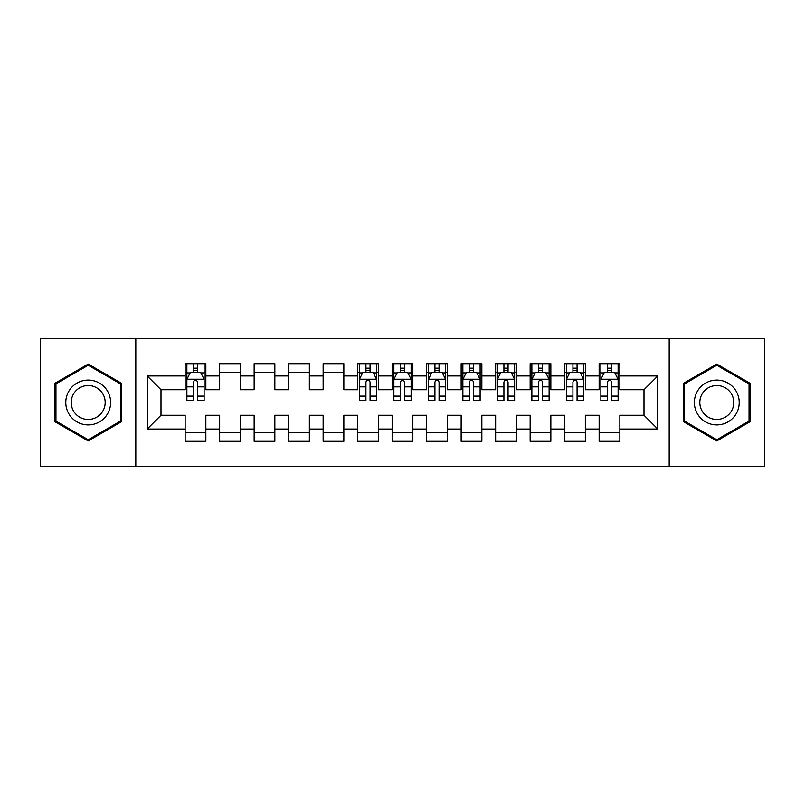 <?xml version="1.0" encoding="UTF-8"?>
<svg xmlns="http://www.w3.org/2000/svg" width="805" height="805" viewBox="0 0 805 805"><rect width="100%" height="100%" fill="white"/><g stroke="black" fill="none" stroke-linecap="round" stroke-linejoin="round"><path stroke-width="1.21" d="M669.186 466.326L764.75 466.326L764.75 338.674L669.186 338.674L669.186 466.326L135.814 466.326L135.814 338.674L40.25 338.674L40.25 466.326L135.814 466.326M669.186 338.674L135.814 338.674M147.204 429.065L147.204 375.935L185.15 375.935L185.15 389.731L161 389.731L161 415.269L147.204 429.065L185.15 429.065L185.15 441.311L205.849 441.311L205.849 429.065L219.654 429.065L219.654 441.311L240.353 441.311L240.353 429.065L254.149 429.065L254.149 441.311L274.847 441.311L274.847 429.065L288.653 429.065L288.653 441.311L309.351 441.311L309.351 429.065L323.147 429.065L323.147 441.311L343.846 441.311L343.846 429.065L357.651 429.065L357.651 441.311L378.35 441.311L378.35 429.065L392.146 429.065L392.146 441.311L412.854 441.311L412.854 429.065L426.65 429.065L426.65 441.311L447.349 441.311L447.349 429.065L461.154 429.065L461.154 441.311L481.853 441.311L481.853 429.065L495.649 429.065L495.649 441.311L516.347 441.311L516.347 429.065L530.153 429.065L530.153 441.311L550.851 441.311L550.851 429.065L564.647 429.065L564.647 441.311L585.346 441.311L585.346 429.065L599.151 429.065L599.151 441.311L619.85 441.311L619.85 415.269L644 415.269L644 389.731L619.85 389.731L619.85 375.935L657.796 375.935L657.796 429.065L619.85 429.065M619.85 375.935L619.85 363.689L599.151 363.689L599.151 375.935L585.346 375.935L585.346 363.689L564.647 363.689L564.647 375.935L550.851 375.935L550.851 363.689L530.153 363.689L530.153 375.935L516.347 375.935L516.347 363.689L495.649 363.689L495.649 375.935L481.853 375.935L481.853 363.689L461.154 363.689L461.154 375.935L447.349 375.935L447.349 363.689L426.65 363.689L426.65 375.935L412.854 375.935L412.854 363.689L392.146 363.689L392.146 375.935L378.35 375.935L378.35 363.689L357.651 363.689L357.651 375.935L343.846 375.935L343.846 363.689L323.147 363.689L323.147 375.935L309.351 375.935L309.351 363.689L288.653 363.689L288.653 375.935L274.847 375.935L274.847 363.689L254.149 363.689L254.149 375.935L240.353 375.935L240.353 363.689L219.654 363.689L219.654 375.935L205.849 375.935L205.849 363.689L185.15 363.689L185.15 375.935M585.346 429.065L585.346 415.269L599.151 415.269L599.151 429.065M657.796 375.935L644 389.731M550.851 429.065L550.851 415.269L564.647 415.269L564.647 429.065M599.151 375.935L599.151 389.731L585.346 389.731L585.346 375.935M516.347 429.065L516.347 415.269L530.153 415.269L530.153 429.065M564.647 375.935L564.647 389.731L550.851 389.731L550.851 375.935M481.853 429.065L481.853 415.269L495.649 415.269L495.649 429.065M530.153 375.935L530.153 389.731L516.347 389.731L516.347 375.935M447.349 429.065L447.349 415.269L461.154 415.269L461.154 429.065M495.649 375.935L495.649 389.731L481.853 389.731L481.853 375.935M412.854 429.065L412.854 415.269L426.65 415.269L426.65 429.065M461.154 375.935L461.154 389.731L447.349 389.731L447.349 375.935M378.35 429.065L378.35 415.269L392.146 415.269L392.146 429.065M426.65 375.935L426.65 389.731L412.854 389.731L412.854 375.935M343.846 429.065L343.846 415.269L357.651 415.269L357.651 429.065M392.146 375.935L392.146 389.731L378.35 389.731L378.35 375.935M309.351 429.065L309.351 415.269L323.147 415.269L323.147 429.065M357.651 375.935L357.651 389.731L343.846 389.731L343.846 375.935M274.847 429.065L274.847 415.269L288.653 415.269L288.653 429.065M323.147 375.935L323.147 389.731L309.351 389.731L309.351 375.935M240.353 429.065L240.353 415.269L254.149 415.269L254.149 429.065M288.653 375.935L288.653 389.731L274.847 389.731L274.847 375.935M205.849 429.065L205.849 415.269L219.654 415.269L219.654 429.065M254.149 375.935L254.149 389.731L240.353 389.731L240.353 375.935M161 415.269L185.15 415.269L185.15 429.065M219.654 375.935L219.654 389.731L205.849 389.731L205.849 375.935M599.151 372.313L600.872 372.313M618.129 372.313L619.85 372.313M564.647 372.313L566.378 372.313M583.625 372.313L585.346 372.313M530.153 372.313L531.874 372.313M549.121 372.313L550.851 372.313M495.649 372.313L497.379 372.313M514.626 372.313L516.347 372.313M461.154 372.313L462.875 372.313M480.122 372.313L481.853 372.313M426.65 372.313L428.371 372.313M445.628 372.313L447.349 372.313M392.146 372.313L393.876 372.313M411.124 372.313L412.854 372.313M357.651 372.313L359.372 372.313M376.629 372.313L378.35 372.313M323.147 372.313L343.846 372.313M288.653 372.313L309.351 372.313M254.149 372.313L274.847 372.313M219.654 372.313L240.353 372.313M185.15 372.313L186.871 372.313M204.128 372.313L205.849 372.313M185.15 432.688L205.849 432.688M219.654 432.688L240.353 432.688M254.149 432.688L274.847 432.688M288.653 432.688L309.351 432.688M323.147 432.688L343.846 432.688M357.651 432.688L378.35 432.688M392.146 432.688L412.854 432.688M426.65 432.688L447.349 432.688M461.154 432.688L481.853 432.688M495.649 432.688L516.347 432.688M530.153 432.688L550.851 432.688M564.647 432.688L585.346 432.688M599.151 432.688L619.85 432.688M147.204 375.935L161 389.731M644 415.269L657.796 429.065M121.495 383.281L88.208 364.061L54.911 383.281L54.911 421.719L88.208 440.939L121.495 421.719L121.495 383.281M683.505 383.281L683.505 421.719L716.792 440.939L750.089 421.719L750.089 383.281L716.792 364.061L683.505 383.281M197.567 368.177L193.431 368.177M204.128 396.1L197.567 396.1L197.567 400.427L204.128 400.427L204.128 379.386L200.676 372.484L190.322 372.484L186.871 379.386L186.871 400.427L193.431 400.427L193.431 396.1L186.871 396.1M186.871 379.386L186.871 363.689M204.128 379.386L204.128 363.689M193.431 372.484L193.431 363.689M197.567 363.689L197.567 372.484M197.567 396.1L197.567 381.973C196.189 379.316 194.81 379.316 193.431 381.973L193.431 396.1M197.567 372.313L193.431 372.313M107.629 391.29A22.429 22.429 0 0 0 76.988 383.079A22.429 22.429 0 0 0 68.787 413.71A22.429 22.429 0 0 0 99.418 421.921A22.429 22.429 0 0 0 107.629 391.29M102.909 394.007A16.975 16.975 0 0 0 79.715 387.799A16.975 16.975 0 0 0 73.497 410.993A16.975 16.975 0 0 0 96.691 417.201A16.975 16.975 0 0 0 102.909 394.007M88.208 439.751L55.948 421.126L55.948 383.874L88.208 365.249L120.458 383.874L120.458 421.126L88.208 439.751M736.213 391.29A22.429 22.429 0 0 0 705.583 383.079A22.429 22.429 0 0 0 697.371 413.71A22.429 22.429 0 0 0 728.012 421.921A22.429 22.429 0 0 0 736.213 391.29M731.504 394.007A16.975 16.975 0 0 0 708.309 387.799A16.975 16.975 0 0 0 702.091 410.993A16.975 16.975 0 0 0 725.285 417.201A16.975 16.975 0 0 0 731.504 394.007M716.792 439.751L684.542 421.126L684.542 383.874L716.792 365.249L749.053 383.874L749.053 421.126L716.792 439.751M370.069 368.177L365.933 368.177M376.629 396.1L370.069 396.1L370.069 400.427L376.629 400.427L376.629 379.386L373.178 372.484L362.824 372.484L359.372 379.386L359.372 400.427L365.933 400.427L365.933 396.1L359.372 396.1M359.372 379.386L359.372 363.689M376.629 379.386L376.629 363.689M365.933 372.484L365.933 363.689M370.069 363.689L370.069 372.484M370.069 396.1L370.069 381.973C368.69 379.316 367.311 379.316 365.933 381.973L365.933 396.1M370.069 372.313L365.933 372.313M404.573 368.177L400.427 368.177M411.124 396.1L404.573 396.1L404.573 400.427L411.124 400.427L411.124 379.386L407.672 372.484L397.328 372.484L393.876 379.386L393.876 400.427L400.427 400.427L400.427 396.1L393.876 396.1M393.876 379.386L393.876 363.689M411.124 379.386L411.124 363.689M400.427 372.484L400.427 363.689M404.573 363.689L404.573 372.484M404.573 396.1L404.573 381.973C403.194 379.316 401.816 379.316 400.427 381.973L400.427 396.1M404.573 372.313L400.427 372.313M439.067 368.177L434.931 368.177M445.628 396.1L439.067 396.1L439.067 400.427L445.628 400.427L445.628 379.386L442.176 372.484L431.822 372.484L428.371 379.386L428.371 400.427L434.931 400.427L434.931 396.1L428.371 396.1M428.371 379.386L428.371 363.689M445.628 379.386L445.628 363.689M434.931 372.484L434.931 363.689M439.067 363.689L439.067 372.484M439.067 396.1L439.067 381.973C437.689 379.316 436.31 379.316 434.931 381.973L434.931 396.1M439.067 372.313L434.931 372.313M473.571 368.177L469.426 368.177M480.122 396.1L473.571 396.1L473.571 400.427L480.122 400.427L480.122 379.386L476.671 372.484L466.326 372.484L462.875 379.386L462.875 400.427L469.426 400.427L469.426 396.1L462.875 396.1M462.875 379.386L462.875 363.689M480.122 379.386L480.122 363.689M469.426 372.484L469.426 363.689M473.571 363.689L473.571 372.484M473.571 396.1L473.571 381.973C472.193 379.316 470.814 379.316 469.426 381.973L469.426 396.1M473.571 372.313L469.426 372.313M508.066 368.177L503.93 368.177M514.626 396.1L508.066 396.1L508.066 400.427L514.626 400.427L514.626 379.386L511.175 372.484L500.821 372.484L497.379 379.386L497.379 400.427L503.93 400.427L503.93 396.1L497.379 396.1M497.379 379.386L497.379 363.689M514.626 379.386L514.626 363.689M503.93 372.484L503.93 363.689M508.066 363.689L508.066 372.484M508.066 396.1L508.066 381.973C506.687 379.316 505.309 379.316 503.93 381.973L503.93 396.1M508.066 372.313L503.93 372.313M542.57 368.177L538.434 368.177M549.121 396.1L542.57 396.1L542.57 400.427L549.121 400.427L549.121 379.386L545.679 372.484L535.325 372.484L531.874 379.386L531.874 400.427L538.434 400.427L538.434 396.1L531.874 396.1M531.874 379.386L531.874 363.689M549.121 379.386L549.121 363.689M538.434 372.484L538.434 363.689M542.57 363.689L542.57 372.484M542.57 396.1L542.57 381.973C541.191 379.316 539.813 379.316 538.434 381.973L538.434 396.1M542.57 372.313L538.434 372.313M577.074 368.177L572.929 368.177M583.625 396.1L577.074 396.1L577.074 400.427L583.625 400.427L583.625 379.386L580.174 372.484L569.829 372.484L566.378 379.386L566.378 400.427L572.929 400.427L572.929 396.1L566.378 396.1M566.378 379.386L566.378 363.689M583.625 379.386L583.625 363.689M572.929 372.484L572.929 363.689M577.074 363.689L577.074 372.484M577.074 396.1L577.074 381.973C575.696 379.316 574.307 379.316 572.929 381.973L572.929 396.1M577.074 372.313L572.929 372.313M611.569 368.177L607.433 368.177M618.129 396.1L611.569 396.1L611.569 400.427L618.129 400.427L618.129 379.386L614.678 372.484L604.324 372.484L600.872 379.386L600.872 400.427L607.433 400.427L607.433 396.1L600.872 396.1M600.872 379.386L600.872 363.689M618.129 379.386L618.129 363.689M607.433 372.484L607.433 363.689M611.569 363.689L611.569 372.484M611.569 396.1L611.569 381.973C610.19 379.316 608.811 379.316 607.433 381.973L607.433 396.1M611.569 372.313L607.433 372.313M204.037 379.215L186.961 379.215M186.871 372.896L190.121 372.896M200.878 372.896L204.128 372.896M193.431 386.853L186.871 386.853M204.128 386.853L197.567 386.853M197.567 370.37L193.431 370.37M376.539 379.215L359.463 379.215M359.372 372.896L362.622 372.896M373.379 372.896L376.629 372.896M365.933 386.853L359.372 386.853M376.629 386.853L370.069 386.853M370.069 370.37L365.933 370.37M411.043 379.215L393.957 379.215M393.876 372.896L397.117 372.896M407.883 372.896L411.124 372.896M400.427 386.853L393.876 386.853M411.124 386.853L404.573 386.853M404.573 370.37L400.427 370.37M445.537 379.215L428.461 379.215M428.371 372.896L431.621 372.896M442.378 372.896L445.628 372.896M434.931 386.853L428.371 386.853M445.628 386.853L439.067 386.853M439.067 370.37L434.931 370.37M480.042 379.215L462.966 379.215M462.875 372.896L466.115 372.896M476.882 372.896L480.122 372.896M469.426 386.853L462.875 386.853M480.122 386.853L473.571 386.853M473.571 370.37L469.426 370.37M514.536 379.215L497.46 379.215M497.379 372.896L500.619 372.896M511.386 372.896L514.626 372.896M503.93 386.853L497.379 386.853M514.626 386.853L508.066 386.853M508.066 370.37L503.93 370.37M549.04 379.215L531.964 379.215M531.874 372.896L535.114 372.896M545.881 372.896L549.121 372.896M538.434 386.853L531.874 386.853M549.121 386.853L542.57 386.853M542.57 370.37L538.434 370.37M583.534 379.215L566.458 379.215M566.378 372.896L569.618 372.896M580.385 372.896L583.625 372.896M572.929 386.853L566.378 386.853M583.625 386.853L577.074 386.853M577.074 370.37L572.929 370.37M618.039 379.215L600.963 379.215M600.872 372.896L604.122 372.896M614.879 372.896L618.129 372.896M607.433 386.853L600.872 386.853M618.129 386.853L611.569 386.853M611.569 370.37L607.433 370.37"/></g></svg>
